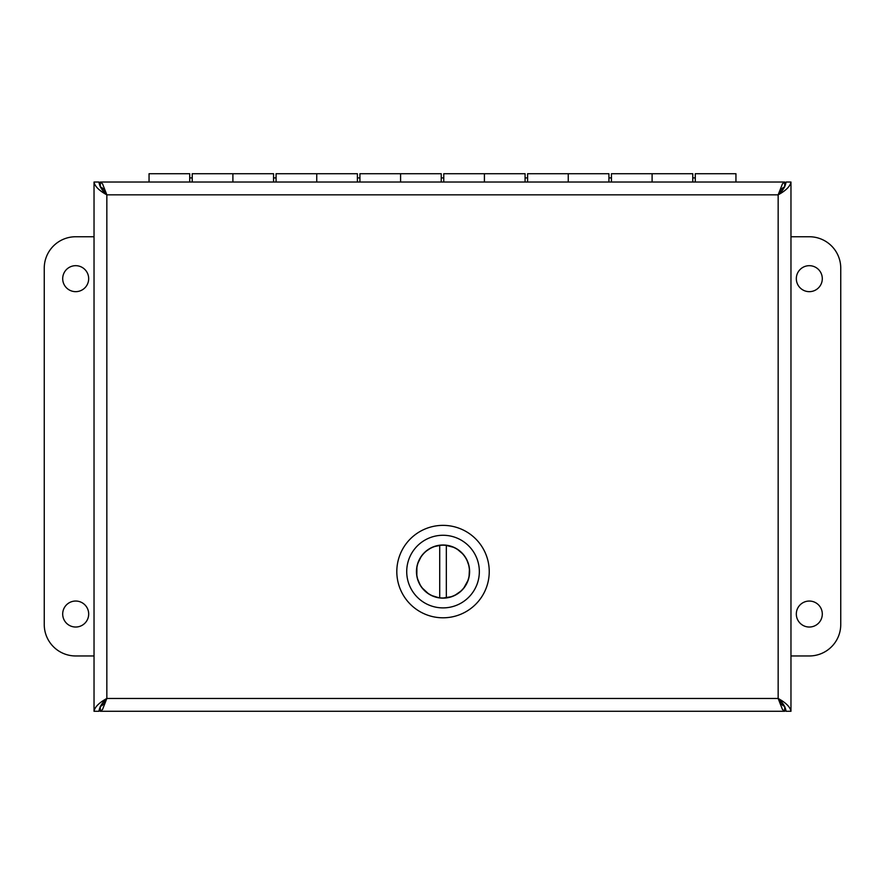 <?xml version="1.0" encoding="UTF-8"?>
<svg xmlns="http://www.w3.org/2000/svg" width="885" height="885" viewBox="0 0 885 885"><rect width="100%" height="100%" fill="white"/><g stroke="black" fill="none" stroke-linecap="round" stroke-linejoin="round"><path stroke-width="1.33" d="M100.315 186.868L100.315 182.033L784.685 182.033L782.44 183.859L778.158 194.844C782.937 190.574 785.548 186.304 786.024 182.033L790.969 182.033L790.969 711.286C790.205 707.015 785.935 702.745 778.158 698.475C782.926 702.745 785.548 707.015 786.024 711.286L790.969 711.286M100.315 186.978C102.494 187.454 104.662 190.065 106.842 194.844C102.063 190.574 99.441 186.304 98.976 182.033L94.031 182.033C94.806 186.304 99.076 190.574 106.842 194.844L102.56 183.859L100.315 182.033M100.315 706.451L100.315 711.286L102.56 709.449L106.842 698.475C102.074 702.745 99.452 707.015 98.976 711.286L94.031 711.286C94.795 707.015 99.065 702.745 106.842 698.475C104.662 703.243 102.494 705.865 100.315 706.341M784.685 706.341C782.506 705.865 780.338 703.243 778.158 698.475L782.44 709.46L784.685 711.286L100.315 711.286M790.969 182.033C790.205 186.304 785.935 190.574 778.158 194.844C780.338 190.065 782.506 187.443 784.685 186.978M784.685 186.868L784.685 182.033M784.685 706.451L784.685 711.286M94.031 711.286L94.031 182.033M75.69 265.677A12.998 12.998 0 0 1 86.94 285.169A12.998 12.998 0 0 1 64.439 285.169A12.998 12.998 0 0 1 75.69 265.677M75.69 601.037A12.998 12.998 0 0 1 86.94 620.54A12.998 12.998 0 0 1 64.439 620.54A12.998 12.998 0 0 1 75.69 601.037M94.031 655.962L75.69 655.962A31.44 31.44 0 0 1 44.25 624.522L44.25 268.188A31.44 31.44 0 0 1 75.69 236.749L94.031 236.749M809.31 627.034A12.998 12.998 0 0 1 798.06 607.541A12.998 12.998 0 0 1 820.561 607.541A12.998 12.998 0 0 1 809.31 627.034M809.31 291.663A12.998 12.998 0 0 1 798.06 272.171A12.998 12.998 0 0 1 820.561 272.171A12.998 12.998 0 0 1 809.31 291.663M790.969 236.749L809.31 236.749A31.44 31.44 0 0 1 840.75 268.188L840.75 624.522A31.44 31.44 0 0 1 809.31 655.962L790.969 655.962M192.233 182.033L192.233 173.714L232.899 173.714L232.899 182.033L232.899 173.714L273.553 173.714L273.553 182.033M189.711 182.033L189.711 173.714L149.056 173.714L149.056 182.033M276.076 182.033L276.076 173.714L316.741 173.714L316.741 182.033L316.741 173.714L357.396 173.714L357.396 182.033M359.918 182.033L359.918 173.714L400.584 173.714L400.584 182.033L400.584 173.714L441.239 173.714L441.239 182.033M443.761 182.033L443.761 173.714L484.416 173.714L484.416 182.033L484.416 173.714L525.082 173.714L525.082 182.033M527.604 182.033L527.604 173.714L568.258 173.714L568.258 182.033L568.258 173.714L608.924 173.714L608.924 182.033M611.447 182.033L611.447 173.714L652.101 173.714L652.101 182.033L652.101 173.714L692.767 173.714L692.767 182.033M735.944 182.033L735.944 173.714L695.289 173.714L695.289 182.033M489.239 571.577A46.208 46.208 0 0 1 443.031 617.796A46.208 46.208 0 0 1 396.812 571.577A46.208 46.208 0 0 1 443.031 525.369A46.208 46.208 0 0 1 489.239 571.577M479.338 571.577A36.307 36.307 0 0 1 424.877 603.028A36.307 36.307 0 0 1 424.877 540.138A36.307 36.307 0 0 1 479.338 571.577M416.459 571.577A26.572 26.572 0 0 0 443.031 598.149A26.572 26.572 0 0 0 469.603 571.577A26.572 26.572 0 0 0 443.031 545.005A26.572 26.572 0 0 0 416.459 571.577M439.723 597.784L439.723 545.381A26.406 26.406 0 0 0 439.723 597.784A26.406 26.406 0 0 0 446.328 597.784L446.328 545.381A26.406 26.406 0 0 1 446.328 597.784M446.328 545.381A26.406 26.406 0 0 0 439.723 545.381M782.44 183.859L778.158 194.844L106.842 194.844L102.56 183.859M102.56 709.46L106.842 698.475L778.158 698.475L782.44 709.46M778.158 698.475L778.158 194.844M106.842 194.844L106.842 698.475M695.289 177.907L692.767 177.907M611.447 177.907L608.924 177.907M527.604 177.907L525.082 177.907M443.761 177.907L441.239 177.907M359.918 177.907L357.396 177.907M276.076 177.907L273.553 177.907M192.233 177.907L189.711 177.907M416.835 574.973L416.901 567.783M418.174 562.65L420.74 557.417M426.847 550.713L430.01 548.6M434.856 546.465L440.553 545.293M445.852 545.326L453.209 547.218M457.866 549.729L462.291 553.512M467.258 561.09L468.519 564.685M469.382 569.907L469.105 575.726M467.756 580.837L464.094 587.496M460.499 591.379L455.742 594.731M450.874 596.8L443.363 597.983M438.097 597.519L432.533 595.804M427.909 593.227L422.632 588.348M419.955 584.421L417.875 579.609"/></g></svg>
